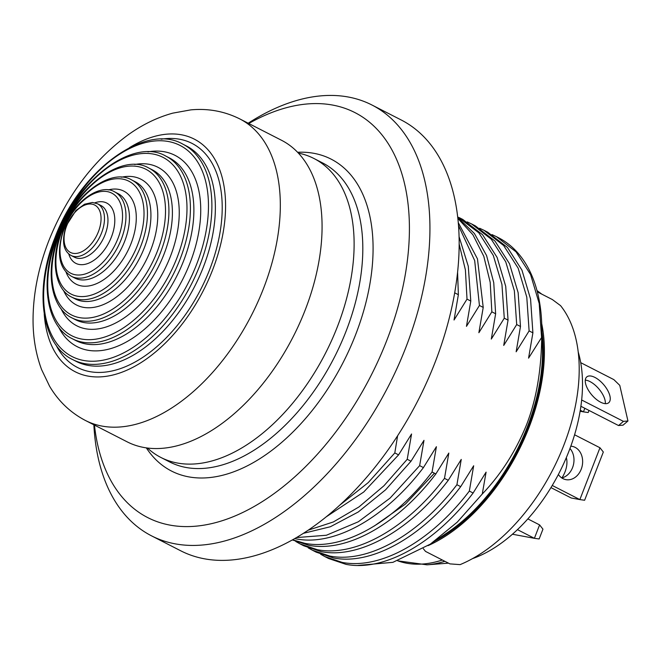 <?xml version="1.0" encoding="UTF-8"?>
<svg xmlns="http://www.w3.org/2000/svg" width="661" height="661" viewBox="0 0 661 661"><rect width="100%" height="100%" fill="white"/><g stroke="black" fill="none" stroke-linecap="round" stroke-linejoin="round"><path stroke-width="0.99" d="M85.426 420.479L127.176 441.845A169.381 99.894 -62.9 0 0 305.25 309.852A169.381 99.894 -62.9 0 0 281.503 140.264L239.753 118.897A169.381 99.894 117.1 0 1 263.499 288.485A169.381 99.894 117.1 0 1 85.426 420.479C70.322 412.555 58.375 401.128 49.575 386.206L41.635 369.673C35.967 354.503 33.108 338.126 33.05 320.535C33.042 294.509 38.239 268.06 48.65 241.191C66.596 196.044 93.209 160.507 128.49 134.571C142.619 124.524 157.384 117.377 172.785 113.138L190.756 109.883C208.091 108.247 224.418 111.255 239.753 118.897M298.375 153.096A167.935 99.034 117.1 0 1 313.901 158.475A167.935 99.034 117.1 0 1 337.44 326.6A167.935 99.034 117.1 0 1 160.887 457.462A167.935 99.034 117.1 0 1 147.444 448.018M248.776 123.516A227.458 134.142 117.1 0 1 332.764 105.091A227.458 134.142 117.1 0 1 386.817 340.332A227.458 134.142 117.1 0 1 169.86 525.09A227.458 134.142 117.1 0 1 94.449 425.097M248.189 123.219A241.976 142.702 117.1 0 1 348.397 97.035A241.976 142.702 117.1 0 1 371.986 105.025A241.976 142.702 117.1 0 1 405.904 347.281A241.976 142.702 117.1 0 1 175.099 543.829A241.976 142.702 117.1 0 1 151.518 535.84A241.976 142.702 117.1 0 1 93.862 424.792M151.518 535.84L180.742 550.803A241.976 142.702 -62.9 0 0 204.323 558.785A241.976 142.702 -62.9 0 0 427.08 381.488A241.976 142.702 -62.9 0 0 401.21 119.98L371.986 105.025M397.608 435.781L394.807 452.934L398.591 454.867L411.563 433.996L407.234 459.288L411.01 461.229L423.982 440.35L419.652 465.65L423.437 467.583L436.4 446.704L432.071 472.004L435.855 473.937L448.827 453.066L444.498 478.357L448.274 480.299L461.246 459.42L456.916 484.72L460.7 486.653L473.664 465.774L469.335 491.073L473.119 493.007L486.091 472.136L482.274 494.007L457.247 522.149L430.286 544.16L392.898 562.337L357.932 565.428M482.274 494.007C500.864 474.565 515.597 451.546 526.478 424.94C536.261 399.847 541.326 370.647 541.69 337.341L528.569 358.138L532.898 332.847L529.114 330.905L516.15 351.784L520.48 326.484L516.695 324.551L503.723 345.43L508.053 320.131L504.277 318.197L491.305 339.068L495.634 313.777L491.85 311.835L478.878 332.714L483.216 307.415L479.432 305.481L466.459 326.36L470.789 301.061L467.013 299.127L454.041 319.998L458.37 294.707L454.694 292.823M292.583 539.797L304.936 543.342C342.985 550.811 393.873 522.405 432.071 472.004M504.277 318.197L501.939 284.412L493.313 255.468L478.82 232.821L457.676 216.858M462.824 219.469L482.604 234.754L497.097 257.402L505.723 286.345L508.053 320.131M435.855 473.937C397.666 524.338 346.769 552.753 308.72 545.275L292.336 539.938M434.434 473.21L405.391 504.095L374.266 526.024M516.695 324.551L514.357 290.766L505.739 261.822L491.247 239.175L471.582 223.947L467.178 221.889M295.781 541.491L300.011 543.879L317.354 549.696C355.403 557.173 406.292 528.759 444.498 478.357M448.274 480.299C410.084 530.692 359.196 559.107 321.139 551.629L303.796 545.812L300.011 543.879M475.366 225.88L495.023 241.108L509.524 263.764L518.141 292.699L520.48 326.484M308.2 547.853L312.43 550.233L329.781 556.05C367.83 563.519 418.71 535.121 456.916 484.72M529.114 330.905L526.784 297.12L518.158 268.184L503.665 245.537L484.001 230.301L479.597 228.243M487.669 232.176L507.45 247.47L521.942 270.118L530.568 299.053L532.898 332.847M460.7 486.653C422.503 537.046 371.614 565.461 333.565 557.983L316.214 552.175L312.43 550.233M541.541 337.267L539.202 303.482L530.576 274.538L516.084 251.891L496.428 236.655L492.024 234.605M320.618 554.207L324.857 556.595L342.2 562.404C380.249 569.881 431.137 541.475 469.335 491.073M541.69 337.341A181.486 107.024 -62.9 0 0 541.739 324.435A181.486 107.024 -62.9 0 0 498.361 237.646L496.535 236.712M473.119 493.007C434.93 543.408 384.041 571.815 345.984 564.345L328.641 558.528L324.857 556.595M430.286 544.168L447.555 532.51A152.443 89.904 -62.9 0 0 527.379 426.799A152.443 89.904 -62.9 0 0 542.45 347.083L541.739 324.435M542.053 334.582A153.178 90.334 117.1 0 1 437.185 539.508M434.946 541.02A152.865 90.144 -62.9 0 0 541.97 331.88M541.714 323.708A154.385 91.044 117.1 0 1 428.064 545.639M537.335 291.865L552.389 299.573L560.553 305.638A154.385 91.044 -62.9 0 1 563.874 445.101A154.385 91.044 -62.9 0 1 460.097 564.626L449.877 563.874L425.519 551.406L423.304 548.688M472.483 558.636A136.48 80.485 117.1 0 0 579.697 357.642A136.48 80.485 -62.9 0 0 578.218 352.016M580.713 362.658L613.838 379.612L619.762 385.346L627.95 420.983L623.05 425.147L618.539 425.544L580.887 406.275M585.291 380.125A16.938 7.858 -130.4 0 1 590.017 381.595A16.938 7.858 -130.4 0 1 605.336 403.664M581.663 399.996L623.439 421.371L618.539 425.544M627.95 420.983L623.439 421.371M594.917 377.423A16.938 7.858 49.6 0 0 586.778 376.91A16.938 7.858 49.6 0 0 587.811 389.189A16.938 7.858 49.6 0 0 600.609 402.194A16.938 7.858 49.6 0 0 608.74 402.706A16.938 7.858 49.6 0 0 607.707 390.436A16.938 7.858 49.6 0 0 594.917 377.423M561.933 477.895A19.359 11.419 -62.9 0 0 566.303 457.693M527.85 518.902L539.591 524.908L534.394 538.318L512.44 534.228M517.447 529.643L534.394 538.318L539.145 538.971L542.954 529.164L539.591 524.908M574.583 434.773L599.965 447.761L579.862 499.592L571.211 497.981L550.952 487.611M569.972 448.497A16.938 13.476 -79.4 0 1 573.211 465.658A16.938 13.476 -79.4 0 1 561.784 477.928M599.965 447.761L603.328 452.017L584.613 500.253L579.862 499.592L552.241 485.463M558.363 474.491A16.938 13.476 100.6 0 0 562.974 478.638A16.938 13.476 100.6 0 0 565.932 479.646A16.938 13.476 100.6 0 0 581.837 467.377A16.938 13.476 100.6 0 0 575.103 447.357A16.938 13.476 100.6 0 0 572.137 446.349A16.938 13.476 100.6 0 0 570.815 446.183M589.009 410.431L588.191 412.53L583.432 411.869L580.284 410.258M584.828 408.291L583.432 411.869L580.11 411.249M423.437 467.583C385.239 517.984 334.35 546.391 296.302 538.913L294.69 538.608M457.751 217.469L474.416 233.523L486.579 255.576L493.75 282.701L495.634 313.777M296.475 537.575L326.377 535.253L358.312 521.785L390.122 498.063L419.652 465.65M491.85 311.835L490.198 282.33L483.802 256.294L472.888 234.721L457.858 218.411M411.01 461.229L385.603 489.784L358.262 511.986L330.393 526.743L303.399 533.328M458.271 222.617L477.465 258.889L483.216 307.415M479.432 305.481L474.681 260.566L458.519 225.641M308.208 530.18L333.375 521.942L358.997 506.921L383.975 485.744L407.234 459.288M459.081 236.688L468.277 266.267L470.789 301.061M398.591 454.867L363.732 492.007L326.237 516.828M339.58 505.318L368.218 482.621L394.807 452.934M467.013 299.127L465.41 269.952L459.172 244.165M457.586 272.299L458.37 294.707M129.416 147.692A130.671 77.056 117.1 0 1 212.454 155.5A130.671 77.056 117.1 0 1 212.602 269.936A130.671 77.056 -62.9 0 1 212.388 270.489A130.671 77.056 117.1 0 1 113.907 374.762A130.671 77.056 117.1 0 1 44.237 314.14M55.929 344.852A125.83 74.206 -62.9 0 0 130.68 364.318A125.83 74.206 -62.9 0 0 209.711 269.415A125.83 74.206 117.1 0 0 209.983 268.705A125.83 74.206 -62.9 0 0 161.168 139.207M76.155 361.369A120.988 71.355 -62.9 0 0 203.357 267.085A120.988 71.355 -62.9 0 0 203.621 266.391A120.988 71.355 -62.9 0 0 186.394 145.957L182.915 144.181A120.988 71.355 117.1 0 1 199.878 265.309A120.988 71.355 117.1 0 1 72.677 359.592L76.155 361.369M55.689 237.15A118.567 69.926 -62.9 0 0 55.417 237.844A118.567 69.926 117.1 0 0 83.377 360.419A118.567 69.926 117.1 0 0 196.424 264.838A118.567 69.926 -62.9 0 0 196.697 264.136A118.567 69.926 117.1 0 0 168.737 141.57A118.567 69.926 117.1 0 0 55.689 237.15M58.449 326.724A107.437 63.357 -62.9 0 0 122.227 344.125A107.437 63.357 -62.9 0 0 190.054 262.921A107.437 63.357 117.1 0 0 190.335 262.21A107.437 63.357 -62.9 0 0 147.932 151.856M75.833 340.547A102.595 60.506 -62.9 0 0 183.7 260.599A102.595 60.506 -62.9 0 0 183.965 259.905A102.595 60.506 -62.9 0 0 169.315 157.88L165.837 156.095A102.595 60.506 117.1 0 1 180.222 258.815A102.595 60.506 117.1 0 1 72.355 338.762L75.833 340.547M57.945 234.746A100.183 59.077 -62.9 0 0 57.672 235.44A100.183 59.077 117.1 0 0 81.27 338.986A100.183 59.077 117.1 0 0 176.768 258.335A100.183 59.077 -62.9 0 0 177.041 257.65A100.183 59.077 117.1 0 0 153.451 154.096A100.183 59.077 117.1 0 0 57.945 234.746M60.977 308.58A89.045 52.516 -62.9 0 0 113.766 323.931A89.045 52.516 -62.9 0 0 170.406 256.435A89.045 52.516 117.1 0 0 170.678 255.716A89.045 52.516 -62.9 0 0 134.695 164.523M75.519 319.726A84.211 49.658 -62.9 0 0 164.044 254.105A84.211 49.658 -62.9 0 0 164.308 253.411A84.211 49.658 -62.9 0 0 152.237 169.794L148.758 168.018A84.211 49.658 117.1 0 1 160.565 252.32A84.211 49.658 117.1 0 1 72.041 317.941L75.519 319.726M60.201 232.341A81.79 48.236 -62.9 0 0 59.928 233.027A81.79 48.236 117.1 0 0 79.155 317.561A81.79 48.236 117.1 0 0 157.12 251.841A81.79 48.236 -62.9 0 0 157.392 251.155A81.79 48.236 117.1 0 0 138.157 166.622A81.79 48.236 117.1 0 0 60.201 232.341M63.514 290.419A70.661 41.668 -62.9 0 0 105.306 303.73A70.661 41.668 -62.9 0 0 150.749 249.941A70.661 41.668 117.1 0 0 151.03 249.214A70.661 41.668 -62.9 0 0 121.45 177.206M75.197 298.904A65.819 38.817 -62.9 0 0 144.387 247.611A65.819 38.817 -62.9 0 0 144.66 246.917A65.819 38.817 -62.9 0 0 135.166 181.717L131.688 179.941A65.819 38.817 117.1 0 1 140.909 245.834A65.819 38.817 117.1 0 1 71.719 297.12L75.197 298.904M62.192 230.606A63.398 37.388 117.1 0 1 62.465 229.912A63.398 37.388 117.1 0 1 122.888 179.148A63.398 37.388 117.1 0 1 137.728 244.669A63.398 37.388 117.1 0 1 137.455 245.371A63.398 37.388 117.1 0 1 77.031 296.128A63.398 37.388 117.1 0 1 62.192 230.606M66.083 272.216A52.269 30.827 -62.9 0 0 96.853 283.519A52.269 30.827 -62.9 0 0 131.101 243.438A52.269 30.827 -62.9 0 0 131.39 242.67A52.269 30.827 -62.9 0 0 108.189 189.938M74.875 278.083A47.427 27.969 -62.9 0 0 124.739 241.125A47.427 27.969 -62.9 0 0 125.003 240.422A47.427 27.969 -62.9 0 0 118.088 193.64L114.609 191.855A47.427 27.969 117.1 0 1 121.26 239.34A47.427 27.969 117.1 0 1 71.396 276.298L74.875 278.083M64.448 228.194A45.006 26.539 117.1 0 1 64.72 227.508A45.006 26.539 117.1 0 1 107.603 191.673A45.006 26.539 117.1 0 1 118.079 238.183A45.006 26.539 117.1 0 1 117.807 238.869A45.006 26.539 117.1 0 1 74.924 274.695A45.006 26.539 117.1 0 1 64.448 228.194M68.736 253.898A33.876 19.979 -62.9 0 0 88.384 263.293A33.876 19.979 -62.9 0 0 111.445 236.944A33.876 19.979 -62.9 0 0 111.75 236.134A33.876 19.979 -62.9 0 0 94.887 202.803M74.553 257.253A29.034 17.128 -62.9 0 0 105.082 234.63A29.034 17.128 -62.9 0 0 105.347 233.936A29.034 17.128 -62.9 0 0 101.009 205.554L97.531 203.778A29.034 17.128 117.1 0 1 101.604 232.846A29.034 17.128 117.1 0 1 71.074 255.477L74.553 257.253M66.703 225.781A26.622 15.699 117.1 0 1 66.968 225.12A26.622 15.699 117.1 0 1 92.309 204.208A26.622 15.699 117.1 0 1 98.423 231.689A26.622 15.699 117.1 0 1 98.159 232.35A26.622 15.699 117.1 0 1 72.817 253.27A26.622 15.699 117.1 0 1 66.703 225.781M160.887 457.462L169.588 461.915A167.935 99.034 -62.9 0 0 345.686 332.202A167.935 99.034 -62.9 0 0 346.141 331.054A167.935 99.034 -62.9 0 0 322.593 162.928L313.901 158.475M146.321 447.869A175.19 103.314 -62.9 0 0 355.23 335.689A175.19 103.314 117.1 0 0 355.684 334.516A175.19 103.314 -62.9 0 0 297.59 152.27M397.715 560.801A152.443 89.904 -62.9 0 0 405.796 563.048A152.443 89.904 -62.9 0 0 406.507 563.189A152.443 89.904 -62.9 0 0 442.341 560.016M540.971 293.724A152.443 89.904 -62.9 0 0 537.013 290.65M444.836 561.296A151.311 89.235 117.1 0 1 427.014 564.825L397.633 560.825M182.915 144.181C145.354 122.252 79.518 170.538 54.904 237.853C33.711 290.633 41.635 344.968 72.677 359.592M165.837 156.095C134.051 137.447 78.064 178.239 57.16 235.44C39.131 280.314 46.022 326.41 72.355 338.762M148.758 168.018C122.789 152.641 76.626 185.898 59.416 233.027C44.543 270.019 50.434 307.869 72.041 317.941M131.688 179.941C111.61 167.844 75.205 193.499 61.671 230.623C49.93 259.781 54.888 289.369 71.719 297.12M114.609 191.855C100.513 183.056 73.817 201.018 63.935 228.21C56.102 252.246 58.589 268.275 71.396 276.298M97.531 203.778L92.433 202.464L84.55 204.208L75.965 210.462L66.191 225.798C61.473 241.001 63.101 250.899 71.074 255.477M459.271 217.643L462.94 219.518M471.69 223.996L475.358 225.88M483.992 230.301L487.777 232.234M541.764 294.128L536.988 290.551M448.464 563.147L427.014 564.825"/></g></svg>
